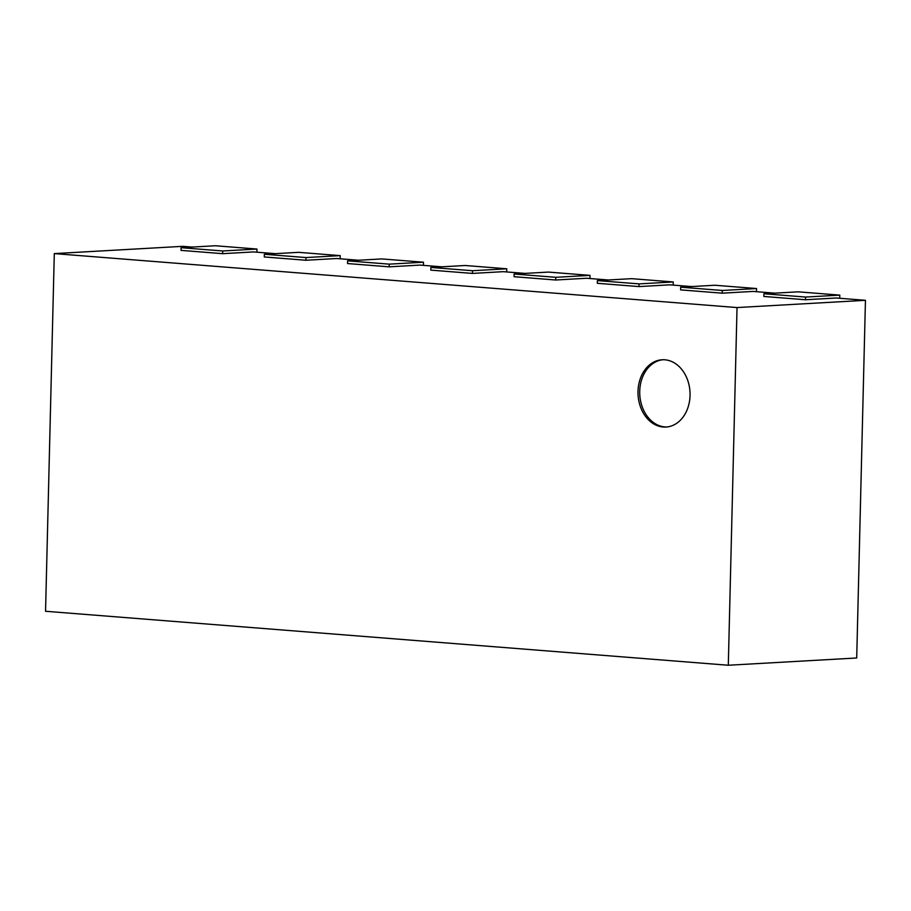<?xml version="1.0" encoding="UTF-8"?>
<svg xmlns="http://www.w3.org/2000/svg" width="911" height="911" viewBox="0 0 911 911"><rect width="100%" height="100%" fill="white"/><g stroke="black" fill="none" stroke-linecap="round" stroke-linejoin="round"><path stroke-width="1.37" d="M839.726 298.273L839.794 295.118L798.173 291.827L763.919 293.763L763.862 296.462L805.495 299.753L836.309 297.999L865.45 300.311L856.704 657.981L728.299 665.246L45.55 611.27L54.296 253.6L737.033 307.565L728.299 665.246M774.874 293.148L753.044 291.418L722.229 293.171L680.597 289.88L680.665 287.181L714.907 285.245L756.54 288.536L722.298 290.472L680.665 287.181M691.608 286.566L669.79 284.836L638.964 286.589L597.331 283.298L597.4 280.599L631.642 278.664L673.275 281.954L639.032 283.89L597.4 280.599M608.354 279.984L586.525 278.254L555.699 280.007L514.077 276.705L514.134 274.017L548.376 272.082L590.009 275.373L555.767 277.308L514.134 274.017M525.089 273.402L503.259 271.672L472.445 273.414L430.812 270.123L430.88 267.435L465.122 265.5L506.755 268.791L472.513 270.726L430.88 267.435M441.824 266.821L419.994 265.09L389.179 266.832L347.546 263.541L347.615 260.853L381.857 258.918L423.49 262.209L389.248 264.144L347.615 260.853M358.558 260.239L336.74 258.508L305.914 260.25L264.292 256.959L264.349 254.271L298.592 252.336L340.224 255.627L305.982 257.562L264.349 254.271M275.304 253.657L253.474 251.926L222.66 253.668L181.027 250.377L181.095 247.69L215.338 245.754L256.97 249.045L222.728 250.98L181.095 247.69M192.039 247.075L182.701 246.334L54.296 253.6M865.45 300.311L737.033 307.565M805.495 299.753L805.552 297.054L763.919 293.763M839.794 295.118L805.552 297.054M756.46 291.691L756.54 288.536M722.229 293.171L722.298 290.472M673.195 285.109L673.275 281.954M638.964 286.589L639.032 283.89M589.941 278.527L590.009 275.373M555.699 280.007L555.767 277.308M506.675 271.945L506.755 268.791M472.445 273.414L472.513 270.726M423.41 265.363L423.49 262.209M389.179 266.832L389.248 264.144M340.156 258.781L340.224 255.627M305.914 260.25L305.982 257.562M256.891 252.199L256.97 249.045M222.66 253.668L222.728 250.98M638.007 391.354A33.696 26.009 86.8 0 1 662.126 359.765A33.696 26.009 86.8 0 1 689.991 391.946A33.696 26.009 86.8 0 1 665.93 427.054A33.696 26.009 86.8 0 1 638.007 391.354M662.98 359.731A33.696 26.009 -93.2 0 0 639.727 391.252A33.696 26.009 -93.2 0 0 666.784 426.986"/></g></svg>
